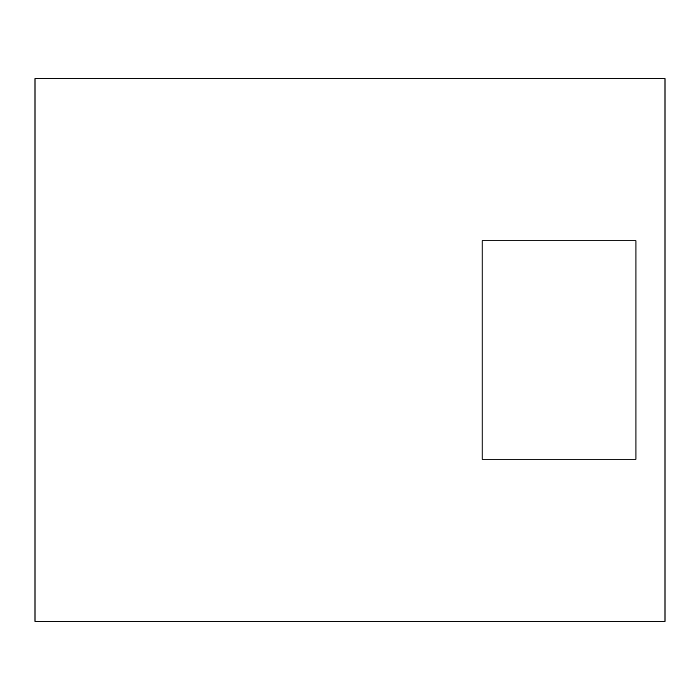 <?xml version="1.0" encoding="UTF-8"?>
<svg xmlns="http://www.w3.org/2000/svg" width="700" height="700" viewBox="0 0 700 700"><rect width="100%" height="100%" fill="white"/><g stroke="black" fill="none" stroke-linecap="round" stroke-linejoin="round"><path stroke-width="1.05" d="M635.959 459.2L635.959 240.8L482.116 240.8L482.116 459.2L635.959 459.2M665 78.68L35 78.68L35 621.32L665 621.32L665 78.68"/></g></svg>

